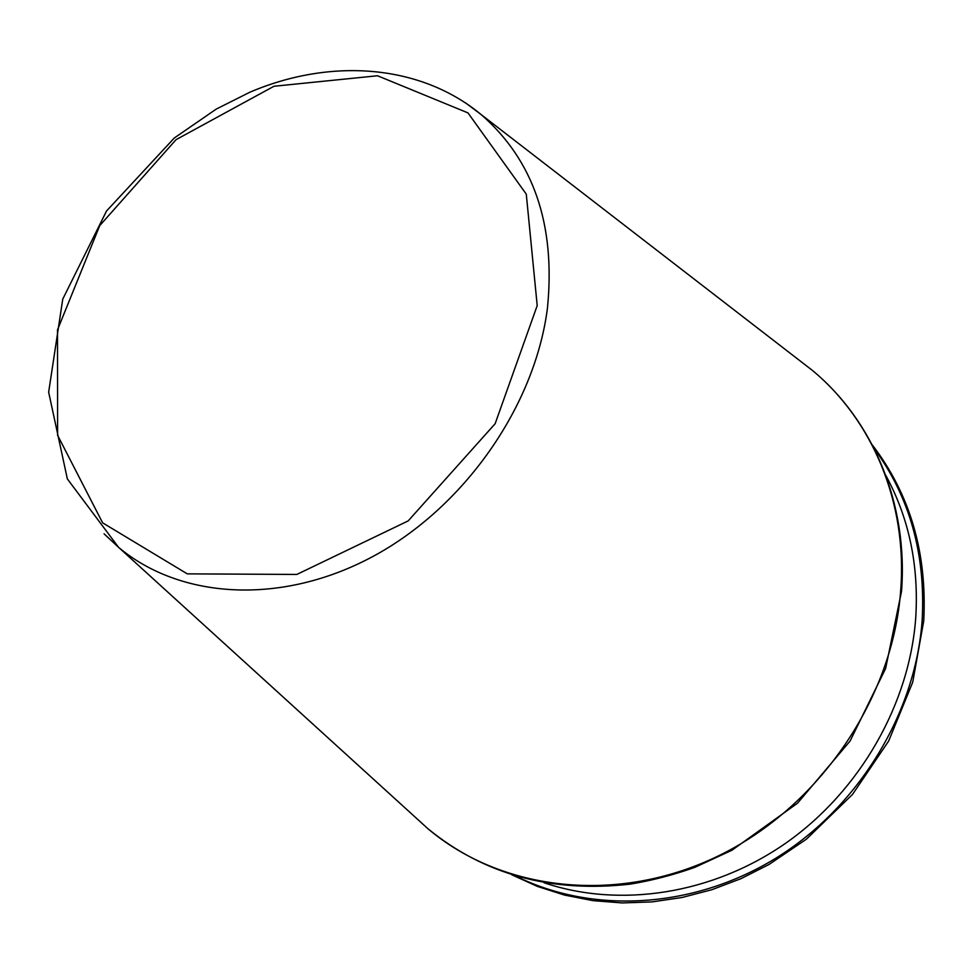 <?xml version="1.0" encoding="UTF-8"?>
<svg xmlns="http://www.w3.org/2000/svg" width="973" height="973" viewBox="0 0 973 973"><rect width="100%" height="100%" fill="white"/><g stroke="black" fill="none" stroke-linecap="round" stroke-linejoin="round"><path stroke-width="1.46" d="M544.077 882.754C619.643 908.356 712.455 894.515 786.427 842.703C860.205 790.684 909.633 703.759 915.763 617.393C918.926 565.191 908.928 517.831 885.758 475.311M515.581 875.955C591.657 914.061 692.825 909.196 775.809 858.222C858.636 807.128 915.727 713.282 922.197 619.716C925.688 554.026 909.658 496.935 874.095 448.431M537.205 305.607L526.284 194.15L467.977 112.892L377.512 75.76L273.985 86.256L176.052 139.662L99.733 225.614L57.492 329.871L57.602 435.296L102.627 522.842L187.278 573.863L296.85 574.435L408.161 520.92L495.123 423.741L537.205 305.607M104.075 533.836L118.524 547.288C180.285 599.161 281.416 605.68 372.878 556.495C464.255 507.359 534.919 406.252 547.446 308.137C555.717 224.836 533.666 160.363 481.294 114.705L465.52 102.822M414.316 816.347L427.865 828.668C501.095 890.733 616.614 905.085 717.831 856.179C818.95 807.359 893.08 698.723 900.73 589.93C907.432 501.971 872.076 419.679 812.26 370.299L797.763 359.11M872.258 444.868C910.12 494.308 927.269 553.005 923.73 620.956L912.723 682.207L888.629 741.085L852.543 794.382L806.349 839.225L769.132 864.401L740.964 878.668L711.786 889.736L682 897.507L652.007 901.91L622.185 902.932L592.898 900.633L564.51 895.075L537.351 886.403L511.737 874.763M481.294 114.705C420.348 64.048 330.625 57.808 250.037 92.131L216.237 109.098L174.313 137.984L106.556 210.959L62.759 299.1L48.65 392.18L67.344 478.898L118.524 547.288L427.865 828.668C483.995 874.593 551.533 893.08 630.492 884.104C652.105 880.48 673.486 874.922 694.649 867.417L731.976 850.232L797.544 803.175L850.122 740.976L885.625 668.475L901.521 591.377C908.295 503.248 872.757 420.19 812.26 370.299L481.294 114.705"/></g></svg>

